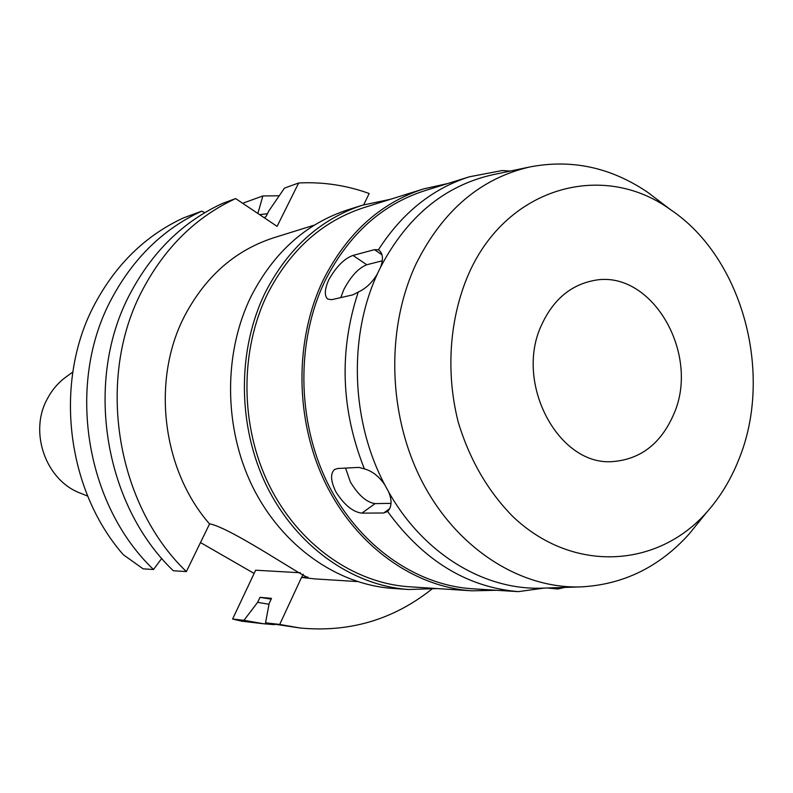 <?xml version="1.0" encoding="UTF-8"?>
<svg xmlns="http://www.w3.org/2000/svg" width="793" height="793" viewBox="0 0 793 793"><rect width="100%" height="100%" fill="white"/><g stroke="black" fill="none" stroke-linecap="round" stroke-linejoin="round"><path stroke-width="1.19" d="M541.986 324.089C513.388 382.504 558.857 467.374 613.782 461.476C640.903 458.959 660.757 443.505 673.366 415.116C701.597 353.737 650.528 266.924 592.044 280.891C569.939 285.728 553.256 300.131 541.986 324.089M738.511 460.257C730.65 479.884 720.123 497.142 706.93 512.04C657.744 568.095 572.982 573.567 513.101 516.788C487.923 491.313 469.634 459.752 458.215 422.084C445.488 371.887 449.482 317.735 468.871 273.436C507.441 186.355 603.602 160.89 670.531 209.669C743.031 257.993 774.008 374.96 738.511 460.257M699.783 520.842L688.968 534.195C659.122 567.233 622.931 584.808 580.387 586.919C520.208 588.693 457.283 548.855 422.55 482.422C387.916 416.008 385.527 328.768 416.107 263.791C442.702 210.591 480.608 178.316 529.833 166.956L492.294 174.847C444.476 185.82 407.265 216.548 380.64 267.033C383.505 259.053 382.93 253.433 378.915 250.162L378.4 249.815C402.16 212.891 432.512 188.546 469.446 176.78L502.138 170.554L510.375 171.05M661.501 202.8L647.822 192.402C610.987 167.392 571.654 158.907 529.833 166.956M493.514 174.589L492.294 174.847M378.4 249.815L374.465 249.656L352.984 255.435C344.36 258.498 336.301 266.607 328.788 279.741C324.565 289.376 324.208 295.819 327.737 299.08L331.682 299.695L352.865 294.847L358.248 292.052C365.979 288.503 372.373 282.417 377.428 273.793L380.64 267.033M543.294 588.119L542.045 588.158C484.226 590.349 423.224 553.712 388.57 491.749L384.853 484.929C351.012 421.242 348.206 336.837 377.428 273.793M469.446 176.78L424.493 190.786C381.651 204.673 348.533 234.629 325.14 280.653C296.146 340.544 296.77 419.963 327.212 482.362C357.772 544.732 415.017 585.204 472.4 588.763L518.305 591.637C466.879 587.226 423.313 560.502 387.608 511.485C391.841 506.955 392.158 500.373 388.57 491.749M340.752 297.623L343.765 289.703C350.803 276.351 358.476 268.034 366.772 264.753L382.266 260.798M564.725 587.425L557.875 589.011L558.599 588.138L557.489 587.663M547.16 588L557.875 589.011M384.853 484.929C379.123 476.434 372.294 471.082 364.374 468.861L358.832 467.394L337.431 468.524L334.468 469.555C330.175 473.728 330.681 481.242 336.004 492.086C344.42 505.101 353.044 512.109 361.895 513.13L383.713 512.992L387.608 511.485M364.374 468.861C340.931 409.703 338.889 350.774 358.248 292.052M496.933 590.279L471.924 590.815C414.015 587.117 356.275 546.189 325.457 483.185C294.768 420.161 294.183 339.989 323.475 279.542C347.056 233.182 380.412 202.968 423.541 188.912L447.837 183.51M423.541 188.912L363.779 207.657C322.354 221.168 290.327 249.805 267.707 293.579C239.575 350.635 240.001 426.029 269.224 485.336C298.574 544.603 353.777 583.222 409.426 586.78L471.924 590.815M437.31 588.584L408.762 589.496C352.409 585.74 296.542 546.516 266.874 486.426C237.325 426.297 236.958 349.911 265.477 292.131C288.345 247.912 320.689 218.927 362.5 205.179L390.453 199.291M362.5 205.179L347.413 209.957C306.048 223.567 274.061 252.144 251.431 295.69C223.229 352.607 223.557 427.774 252.719 486.952C282.021 546.09 337.223 584.709 392.971 588.436L408.762 589.496M357.365 581.566L314.752 578.9L301.528 577.423L308.021 577.155C308.695 580.902 230.704 527.385 209.6 523.846L186.365 571.584L173.33 570.762C103.249 503.842 83.88 379.302 130.478 293.014C152.682 251.411 183.242 221.594 222.179 203.563L235.64 198.577L277.094 226.362L298.654 182.985C322.82 181.756 346.333 185.265 369.171 193.502L363.709 204.812M314.454 225.083L273.684 237.791C235.293 250.241 205.635 276.242 184.71 315.773C151.265 379.649 161.95 469.545 209.451 523.836M161.782 558.371L153.515 569.503L143.107 568.839L123.242 554.664C65.68 488.825 53.518 380.283 95.041 303.57C116.442 263.831 145.942 235.263 183.53 217.897L201.69 211.166L204.872 212.633M301.528 577.423L279.711 624.438L265.536 622.812L299.873 627.977L279.711 624.438M268.996 604.276L257.646 602.333L259.985 597.347L271.523 598.348L269.164 603.404L265.536 622.812M257.646 602.333L243.957 620.324L232.607 619.026L255.643 570.207L300.378 572.764M431.729 589.209C393.209 619.749 349.257 632.675 299.873 627.977M186.365 571.584C115.362 503.605 95.675 376.962 142.849 289.336C165.321 247.089 196.248 216.836 235.64 198.577M153.515 569.503C84.851 504.209 65.948 382.85 111.674 298.614C133.462 258.003 163.457 228.85 201.69 211.166M200.421 542.511L254.127 573.438M232.607 619.026L241.736 621.197L263.524 623.744L243.957 620.324M243.292 203.712L243.709 202.889L262.87 195.95L279.205 195.772M274.487 624.666L263.524 623.744M298.654 182.985L284.469 188.119L268.807 210.988L265.863 216.876L263.92 217.54M257.864 213.476L262.87 195.95M259.529 214.596L267.429 213.743M259.985 597.347L271.147 599.161M72.787 372.046L66.79 376.397C58.652 382.196 52.16 389.67 47.332 398.82C28.617 432.403 45.994 480.826 80.866 493.345L87.726 496.15M544.087 588.099L518.305 591.637M391.038 503.357L375.109 503.614C366.604 502.405 358.357 495.179 350.357 481.926L345.57 468.098M382.008 254.811L374.465 249.656M352.984 255.435L366.772 264.753M301.687 577.433L303.204 574.172M383.713 512.992L389.74 508.62M553.851 588.386L553.821 587.782M375.109 503.614L361.895 513.13M706.93 512.04L688.968 534.195M670.531 209.669L647.822 192.402M580.387 586.919L542.045 588.158"/></g></svg>

